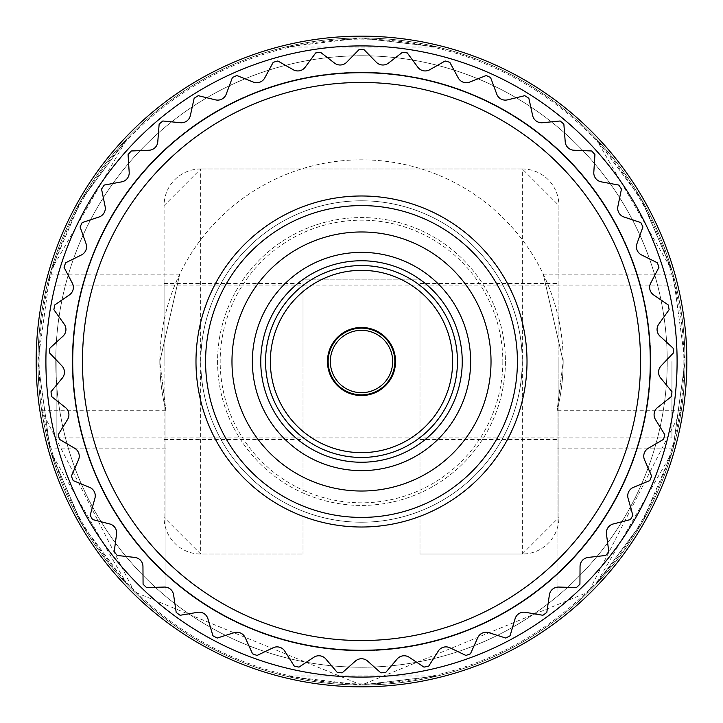 <?xml version="1.0" encoding="UTF-8"?>
<svg xmlns="http://www.w3.org/2000/svg" width="723" height="723" viewBox="0 0 723 723"><rect width="100%" height="100%" fill="white"/><g stroke="black" fill="none" stroke-linecap="round" stroke-linejoin="round"><path stroke-width="0.54" stroke-dasharray="3.62 2.71" d="M558.906 361.5L558.906 205.531L522.349 168.974L200.651 168.974L522.349 168.974L522.349 554.026L419.991 554.026L522.349 554.026A36.557 36.557 0 0 0 558.906 517.469L558.906 361.5M36.15 361.5A325.35 325.35 0 0 0 361.5 686.85A325.35 325.35 0 0 0 686.85 361.5A325.35 325.35 0 0 0 361.5 36.15A325.35 325.35 0 0 0 36.15 361.5A325.35 325.35 0 0 1 361.5 36.15A325.35 325.35 0 0 1 686.85 361.5M606.443 534.044A9.155 9.155 0 0 1 613.24 523.967L630.438 519.557A311.947 311.947 0 0 0 632.851 515.372L628.07 498.283A9.155 9.155 0 0 1 633.402 487.356L649.814 480.596A311.947 311.947 0 0 0 651.631 476.114L644.518 459.846A9.155 9.155 0 0 1 648.269 448.287L663.587 439.313A311.947 311.947 0 0 0 664.753 434.622L655.445 419.503A9.155 9.155 0 0 1 657.559 407.528L671.477 396.511A311.947 311.947 0 0 0 671.983 391.703L660.659 378.03A9.155 9.155 0 0 1 661.084 365.883L673.33 353.032A311.947 311.947 0 0 0 673.158 348.197L660.045 336.231A9.155 9.155 0 0 1 658.78 324.139L669.118 309.715A311.947 311.947 0 0 0 668.278 304.952L653.628 294.93A9.155 9.155 0 0 1 650.682 283.136L658.915 267.402A311.947 311.947 0 0 0 657.424 262.811L641.518 254.921A9.155 9.155 0 0 1 636.963 243.651L642.928 226.932A311.947 311.947 0 0 0 640.804 222.585L623.958 216.99A9.155 9.155 0 0 1 617.885 206.462L621.455 189.074A311.947 311.947 0 0 0 618.752 185.061L601.292 181.862A9.155 9.155 0 0 1 593.809 172.291L594.93 154.568A311.947 311.947 0 0 0 591.694 150.98L573.963 150.239A9.155 9.155 0 0 1 565.214 141.798L563.859 124.094A311.947 311.947 0 0 0 560.153 120.985L542.494 122.729A9.155 9.155 0 0 1 532.652 115.581L528.847 98.247A311.947 311.947 0 0 0 524.753 95.68L507.501 99.864A9.155 9.155 0 0 1 496.764 94.153L490.583 77.515A311.947 311.947 0 0 0 486.172 75.544L469.661 82.088A9.155 9.155 0 0 1 458.246 77.93L449.805 62.314A311.947 311.947 0 0 0 445.16 60.985L429.724 69.751A9.155 9.155 0 0 1 417.84 67.23L407.302 52.933A311.947 311.947 0 0 0 402.521 52.264L388.459 63.1A9.155 9.155 0 0 1 376.331 62.25L363.913 49.562A311.947 311.947 0 0 0 359.087 49.562L346.669 62.25A9.155 9.155 0 0 1 334.541 63.1L320.479 52.264A311.947 311.947 0 0 0 315.698 52.933L305.16 67.23A9.155 9.155 0 0 1 293.276 69.751L277.84 60.985A311.947 311.947 0 0 0 273.195 62.314L264.754 77.93A9.155 9.155 0 0 1 253.339 82.088L236.828 75.544A311.947 311.947 0 0 0 232.417 77.515L226.236 94.153A9.155 9.155 0 0 1 215.499 99.864L198.247 95.68A311.947 311.947 0 0 0 194.153 98.247L190.348 115.581A9.155 9.155 0 0 1 180.506 122.729L162.847 120.985A311.947 311.947 0 0 0 159.141 124.094L157.786 141.798A9.155 9.155 0 0 1 149.037 150.239L131.306 150.98A311.947 311.947 0 0 0 128.07 154.568L129.191 172.291A9.155 9.155 0 0 1 121.708 181.862L104.248 185.061A311.947 311.947 0 0 0 101.545 189.074L105.115 206.462A9.155 9.155 0 0 1 99.042 216.99L82.196 222.585A311.947 311.947 0 0 0 80.072 226.932L86.037 243.651A9.155 9.155 0 0 1 81.482 254.921L65.576 262.811A311.947 311.947 0 0 0 64.085 267.402L72.318 283.136A9.155 9.155 0 0 1 69.372 294.93L54.722 304.952A311.947 311.947 0 0 0 53.882 309.715L64.22 324.139A9.155 9.155 0 0 1 62.955 336.231L49.842 348.197A311.947 311.947 0 0 0 49.67 353.032L61.916 365.883A9.155 9.155 0 0 1 62.341 378.03L51.017 391.703A311.947 311.947 0 0 0 51.523 396.511L65.441 407.528A9.155 9.155 0 0 1 67.555 419.503L58.247 434.622A311.947 311.947 0 0 0 59.413 439.313L74.731 448.287A9.155 9.155 0 0 1 78.482 459.846L71.369 476.114A311.947 311.947 0 0 0 73.186 480.596L89.598 487.356A9.155 9.155 0 0 1 94.93 498.283L90.149 515.372A311.947 311.947 0 0 0 92.562 519.557L109.76 523.967A9.155 9.155 0 0 1 116.557 534.044L114.207 551.64A311.947 311.947 0 0 0 117.18 555.454L134.821 557.424A9.155 9.155 0 0 1 142.955 566.461L143.073 584.211A311.947 311.947 0 0 0 146.552 587.564L164.293 587.067A9.155 9.155 0 0 1 173.61 594.875L176.195 612.444A311.947 311.947 0 0 0 180.099 615.282L197.605 612.318A9.155 9.155 0 0 1 207.917 618.752L212.924 635.788A311.947 311.947 0 0 0 217.189 638.057L234.107 632.688A9.155 9.155 0 0 1 245.214 637.632L252.544 653.8A311.947 311.947 0 0 0 257.081 655.454L273.086 647.772A9.155 9.155 0 0 1 284.772 651.125L294.279 666.118A311.947 311.947 0 0 0 299.006 667.121L313.791 657.288A9.155 9.155 0 0 1 325.829 658.987L337.334 672.507A311.947 311.947 0 0 0 342.151 672.842L355.418 661.057A9.155 9.155 0 0 1 367.582 661.057L380.849 672.842A311.947 311.947 0 0 0 385.666 672.507L397.171 658.987A9.155 9.155 0 0 1 409.209 657.288L423.994 667.121A311.947 311.947 0 0 0 428.721 666.118L438.228 651.125A9.155 9.155 0 0 1 449.914 647.772L465.919 655.454A311.947 311.947 0 0 0 470.456 653.8L477.786 637.632A9.155 9.155 0 0 1 488.893 632.688L505.811 638.057A311.947 311.947 0 0 0 510.077 635.788L515.083 618.752A9.155 9.155 0 0 1 525.395 612.318L542.901 615.282A311.947 311.947 0 0 0 546.805 612.444L549.39 594.875A9.155 9.155 0 0 1 558.707 587.067L576.448 587.564A311.947 311.947 0 0 0 579.927 584.211L580.045 566.461A9.155 9.155 0 0 1 588.179 557.424L605.82 555.454A311.947 311.947 0 0 0 608.793 551.64L606.443 534.044M330.321 361.5A31.179 31.179 0 0 1 361.5 330.321A31.179 31.179 0 0 1 392.679 361.5A31.179 31.179 0 0 1 361.5 392.679A31.179 31.179 0 0 1 330.321 361.5M394.848 361.5A33.348 33.348 0 0 1 361.5 394.848A33.348 33.348 0 0 1 328.152 361.5A33.348 33.348 0 0 1 361.5 328.152A33.348 33.348 0 0 1 394.848 361.5M327.456 361.5A34.044 34.044 0 0 1 361.5 327.456A34.044 34.044 0 0 1 395.544 361.5A34.044 34.044 0 0 1 361.5 395.544A34.044 34.044 0 0 1 327.456 361.5M470.637 361.5A109.137 109.137 0 0 1 361.5 470.637A109.137 109.137 0 0 1 252.363 361.5A109.137 109.137 0 0 1 361.5 252.363A109.137 109.137 0 0 1 470.637 361.5M505.422 361.5A143.922 143.922 0 0 1 361.5 505.422A143.922 143.922 0 0 1 217.578 361.5A143.922 143.922 0 0 1 361.5 217.578A143.922 143.922 0 0 1 505.422 361.5A143.922 143.922 0 0 1 361.5 505.422A143.922 143.922 0 0 1 217.578 361.5A143.922 143.922 0 0 1 361.5 217.578A143.922 143.922 0 0 1 505.422 361.5M517.415 361.5A155.915 155.915 0 0 1 361.5 517.415A155.915 155.915 0 0 1 205.585 361.5A155.915 155.915 0 0 1 361.5 205.585A155.915 155.915 0 0 1 517.415 361.5A155.915 155.915 0 0 1 361.5 517.415A155.915 155.915 0 0 1 205.585 361.5A155.915 155.915 0 0 1 361.5 205.585A155.915 155.915 0 0 1 517.415 361.5A155.915 155.915 0 0 1 361.5 517.415A155.915 155.915 0 0 1 205.585 361.5A155.915 155.915 0 0 1 361.5 205.585A155.915 155.915 0 0 1 517.415 361.5M231.975 361.5A129.525 129.525 0 0 1 361.5 231.975A129.525 129.525 0 0 1 491.025 361.5A129.525 129.525 0 0 1 361.5 491.025A129.525 129.525 0 0 1 231.975 361.5A129.525 129.525 0 0 1 361.5 231.975A129.525 129.525 0 0 1 491.025 361.5A129.525 129.525 0 0 1 361.5 491.025A129.525 129.525 0 0 1 231.975 361.5A129.525 129.525 0 0 1 361.5 231.975A129.525 129.525 0 0 1 491.025 361.5A129.525 129.525 0 0 1 361.5 491.025A129.525 129.525 0 0 1 231.975 361.5M200.786 361.5A160.714 160.714 0 0 1 361.5 200.786A160.714 160.714 0 0 1 522.214 361.5A160.714 160.714 0 0 1 361.5 522.214A160.714 160.714 0 0 1 200.786 361.5A160.714 160.714 0 0 1 361.5 200.786A160.714 160.714 0 0 1 522.214 361.5A160.714 160.714 0 0 1 361.5 522.214A160.714 160.714 0 0 1 200.786 361.5A160.714 160.714 0 0 1 361.5 200.786A160.714 160.714 0 0 1 522.214 361.5A160.714 160.714 0 0 1 361.5 522.214A160.714 160.714 0 0 1 200.786 361.5M650.293 361.5A288.793 288.793 0 0 1 361.5 650.293A288.793 288.793 0 0 1 72.707 361.5A288.793 288.793 0 0 1 361.5 72.707A288.793 288.793 0 0 1 650.293 361.5A288.793 288.793 0 0 1 361.5 650.293A288.793 288.793 0 0 1 72.707 361.5A288.793 288.793 0 0 1 361.5 72.707A288.793 288.793 0 0 1 650.293 361.5A288.793 288.793 0 0 1 361.5 650.293A288.793 288.793 0 0 1 72.707 361.5A288.793 288.793 0 0 1 361.5 72.707A288.793 288.793 0 0 1 650.293 361.5M303.009 361.5L303.009 283.515L303.009 361.5M164.094 361.5L164.094 283.515L164.094 361.5M419.991 361.5L419.991 283.515L419.991 361.5M164.094 517.469L164.094 205.531L164.094 517.469A36.557 36.557 0 0 0 200.651 554.026L303.009 554.026L200.651 554.026L164.094 517.469M522.349 554.026L558.906 517.469L558.906 205.531A36.557 36.557 0 0 0 522.349 168.974M419.991 554.026L419.991 279.855L303.009 279.855L303.009 554.026L303.009 279.855L419.991 279.855L419.991 554.026M200.651 168.974A36.557 36.557 0 0 0 164.094 205.531L200.651 168.974L200.651 554.026M557.062 591.947L557.062 410.745A201.672 201.672 0 0 0 563.172 361.5L557.062 410.745L563.172 361.5A201.672 201.672 0 0 0 361.5 159.828A201.672 201.672 0 0 0 159.828 361.5L179.729 274.162L159.828 361.5L165.938 410.745L165.938 591.947L134.433 591.947L41.744 410.745A323.524 323.524 0 0 1 37.976 361.5A323.524 323.524 0 0 0 361.5 685.024A323.524 323.524 0 0 0 685.024 361.5A323.524 323.524 0 0 1 361.5 685.024A323.524 323.524 0 0 1 37.976 361.5A323.524 323.524 0 0 1 361.5 37.976A323.524 323.524 0 0 1 685.024 361.5A323.524 323.524 0 0 1 361.5 685.024A323.524 323.524 0 0 1 37.976 361.5A323.524 323.524 0 0 1 361.5 37.976A323.524 323.524 0 0 1 685.024 361.5A323.524 323.524 0 0 1 361.5 685.024A323.524 323.524 0 0 1 37.976 361.5A323.524 323.524 0 0 1 361.5 37.976A323.524 323.524 0 0 1 685.024 361.5A323.524 323.524 0 0 1 361.5 685.024A323.524 323.524 0 0 1 37.976 361.5A323.524 323.524 0 0 1 361.5 37.976A323.524 323.524 0 0 1 685.024 361.5L673.014 448.838L685.024 361.5A323.524 323.524 0 0 1 681.256 410.745L588.567 591.947L134.433 591.947L361.5 685.024L588.567 591.947L557.062 591.947L557.062 410.745L681.256 410.745M502.819 361.5A141.319 141.319 0 0 1 361.5 502.819A141.319 141.319 0 0 1 220.181 361.5A141.319 141.319 0 0 1 361.5 220.181A141.319 141.319 0 0 1 502.819 361.5M641.681 523.262L595.833 584.555L642.413 521.988L671.839 452.905L641.681 523.262M81.319 523.262L51.161 452.905L82.061 524.527L127.167 584.555L81.319 523.262M361.5 685.024L437.505 675.969L360.036 685.015L285.495 675.969L361.5 685.024M361.5 37.976L437.505 47.031L360.036 37.985L285.495 47.031L361.5 37.976M641.681 199.738L671.839 270.095L640.94 198.473L595.833 138.445L641.681 199.738M81.319 199.738L127.167 138.445L80.587 201.012L51.161 270.095L81.319 199.738M650.799 361.5A289.299 289.299 0 0 1 361.5 650.799A289.299 289.299 0 0 1 72.201 361.5A289.299 289.299 0 0 1 361.5 72.201A289.299 289.299 0 0 1 650.799 361.5A289.299 289.299 0 0 1 361.5 650.799A289.299 289.299 0 0 1 72.201 361.5A289.299 289.299 0 0 1 361.5 72.201A289.299 289.299 0 0 1 650.799 361.5M667.239 361.5A305.739 305.739 0 0 1 361.5 667.239A305.739 305.739 0 0 1 55.761 361.5A305.739 305.739 0 0 1 361.5 55.761A305.739 305.739 0 0 1 667.239 361.5A305.739 305.739 0 0 1 361.5 667.239A305.739 305.739 0 0 1 55.761 361.5A305.739 305.739 0 0 1 361.5 55.761A305.739 305.739 0 0 1 667.239 361.5M37.976 361.5L49.986 448.838L37.976 361.5L49.986 274.162L37.976 361.5A323.524 323.524 0 0 1 361.5 37.976A323.524 323.524 0 0 1 685.024 361.5L673.014 274.162L685.024 361.5A323.524 323.524 0 0 0 361.5 37.976A323.524 323.524 0 0 0 37.976 361.5A323.524 323.524 0 0 1 361.5 37.976A323.524 323.524 0 0 1 685.024 361.5M557.062 410.745A201.672 201.672 0 0 0 563.172 361.5L543.271 274.162L563.172 361.5A201.672 201.672 0 0 0 361.5 159.828A201.672 201.672 0 0 0 165.938 410.745L159.828 361.5A201.672 201.672 0 0 0 165.938 410.745L165.938 448.838L165.938 410.745L41.744 410.745M165.938 591.947L165.938 410.745M56.864 361.5L56.864 437.912L56.864 361.5M671.938 361.5L671.938 437.912L671.938 361.5M677.099 361.5A315.599 315.599 0 0 1 361.5 677.099A315.599 315.599 0 0 1 45.901 361.5A315.599 315.599 0 0 1 361.5 45.901A315.599 315.599 0 0 1 677.099 361.5M683.877 361.5A322.377 322.377 0 0 1 361.5 683.877A322.377 322.377 0 0 1 39.123 361.5A322.377 322.377 0 0 1 361.5 39.123A322.377 322.377 0 0 1 683.877 361.5M164.094 283.515L303.009 283.515M419.991 283.515L558.906 283.515M419.991 439.485L558.906 439.485M164.094 439.485L303.009 439.485M673.014 448.838L557.062 448.838M179.729 274.162L49.986 274.162M673.014 274.162L543.271 274.162M165.938 448.838L49.986 448.838M437.505 675.969L285.495 675.969M127.167 584.555L51.161 452.905M595.833 138.445L671.839 270.095M285.495 47.031L437.505 47.031M671.839 452.905L595.833 584.555M51.161 270.095L127.167 138.445M56.864 437.912L671.938 437.912M56.864 285.088L671.938 285.088"/><path stroke-width="1.08" d="M650.293 361.5A288.793 288.793 0 0 1 361.5 650.293A288.793 288.793 0 0 1 72.707 361.5A288.793 288.793 0 0 1 361.5 72.707A288.793 288.793 0 0 1 650.293 361.5A288.793 288.793 0 0 0 361.5 72.707A288.793 288.793 0 0 0 72.707 361.5M686.85 361.5A325.35 325.35 0 0 1 361.5 686.85A325.35 325.35 0 0 1 36.15 361.5A325.35 325.35 0 0 1 361.5 36.15A325.35 325.35 0 0 1 686.85 361.5A325.35 325.35 0 0 0 361.5 36.15A325.35 325.35 0 0 0 36.15 361.5M606.362 532.833A9.155 9.155 0 0 0 606.443 534.044L608.793 551.64A311.947 311.947 0 0 1 605.82 555.454L588.179 557.424A9.155 9.155 0 0 0 580.045 566.461L579.927 584.211A311.947 311.947 0 0 1 576.448 587.564L558.707 587.067A9.155 9.155 0 0 0 549.39 594.875L546.805 612.444A311.947 311.947 0 0 1 542.901 615.282L525.395 612.318A9.155 9.155 0 0 0 515.083 618.752L510.077 635.788A311.947 311.947 0 0 1 505.811 638.057L488.893 632.688A9.155 9.155 0 0 0 477.786 637.632L470.456 653.8A311.947 311.947 0 0 1 465.919 655.454L449.914 647.772A9.155 9.155 0 0 0 438.228 651.125L428.721 666.118A311.947 311.947 0 0 1 423.994 667.121L409.209 657.288A9.155 9.155 0 0 0 397.171 658.987L385.666 672.507A311.947 311.947 0 0 1 380.849 672.842L367.582 661.057A9.155 9.155 0 0 0 355.418 661.057L342.151 672.842A311.947 311.947 0 0 1 337.334 672.507L325.829 658.987A9.155 9.155 0 0 0 313.791 657.288L299.006 667.121A311.947 311.947 0 0 1 294.279 666.118L284.772 651.125A9.155 9.155 0 0 0 273.086 647.772L257.081 655.454A311.947 311.947 0 0 1 252.544 653.8L245.214 637.632A9.155 9.155 0 0 0 234.107 632.688L217.189 638.057A311.947 311.947 0 0 1 212.924 635.788L207.917 618.752A9.155 9.155 0 0 0 197.605 612.318L180.099 615.282A311.947 311.947 0 0 1 176.195 612.444L173.61 594.875A9.155 9.155 0 0 0 164.293 587.067L146.552 587.564A311.947 311.947 0 0 1 143.073 584.211L142.955 566.461A9.155 9.155 0 0 0 134.821 557.424L117.18 555.454A311.947 311.947 0 0 1 114.207 551.64L116.557 534.044A9.155 9.155 0 0 0 109.76 523.967L92.562 519.557A311.947 311.947 0 0 1 90.149 515.372L94.93 498.283A9.155 9.155 0 0 0 89.598 487.356L73.186 480.596A311.947 311.947 0 0 1 71.369 476.114L78.482 459.846A9.155 9.155 0 0 0 74.731 448.287L59.413 439.313A311.947 311.947 0 0 1 58.247 434.622L67.555 419.503A9.155 9.155 0 0 0 65.441 407.528L51.523 396.511A311.947 311.947 0 0 1 51.017 391.703L62.341 378.03A9.155 9.155 0 0 0 61.916 365.883L49.67 353.032A311.947 311.947 0 0 1 49.842 348.197L62.955 336.231A9.155 9.155 0 0 0 64.22 324.139L53.882 309.715A311.947 311.947 0 0 1 54.722 304.952L69.372 294.93A9.155 9.155 0 0 0 72.318 283.136L64.085 267.402A311.947 311.947 0 0 1 65.576 262.811L81.482 254.921A9.155 9.155 0 0 0 86.037 243.651L80.072 226.932A311.947 311.947 0 0 1 82.196 222.585L99.042 216.99A9.155 9.155 0 0 0 105.115 206.462L101.545 189.074A311.947 311.947 0 0 1 104.248 185.061L121.708 181.862A9.155 9.155 0 0 0 129.191 172.291L128.07 154.568A311.947 311.947 0 0 1 131.306 150.98L149.037 150.239A9.155 9.155 0 0 0 157.786 141.798L159.141 124.094A311.947 311.947 0 0 1 162.847 120.985L180.506 122.729A9.155 9.155 0 0 0 190.348 115.581L194.153 98.247A311.947 311.947 0 0 1 198.247 95.68L215.499 99.864A9.155 9.155 0 0 0 226.236 94.153L232.417 77.515A311.947 311.947 0 0 1 236.828 75.544L253.339 82.088A9.155 9.155 0 0 0 264.754 77.93L273.195 62.314A311.947 311.947 0 0 1 277.84 60.985L293.276 69.751A9.155 9.155 0 0 0 305.16 67.23L315.698 52.933A311.947 311.947 0 0 1 320.479 52.264L334.541 63.1A9.155 9.155 0 0 0 346.669 62.25L359.087 49.562A311.947 311.947 0 0 1 363.913 49.562L376.331 62.25A9.155 9.155 0 0 0 388.459 63.1L402.521 52.264A311.947 311.947 0 0 1 407.302 52.933L417.84 67.23A9.155 9.155 0 0 0 429.724 69.751L445.16 60.985A311.947 311.947 0 0 1 449.805 62.314L458.246 77.93A9.155 9.155 0 0 0 469.661 82.088L486.172 75.544A311.947 311.947 0 0 1 490.583 77.515L496.764 94.153A9.155 9.155 0 0 0 507.501 99.864L524.753 95.68A311.947 311.947 0 0 1 528.847 98.247L532.652 115.581A9.155 9.155 0 0 0 542.494 122.729L560.153 120.985A311.947 311.947 0 0 1 563.859 124.094L565.214 141.798A9.155 9.155 0 0 0 573.963 150.239L591.694 150.98A311.947 311.947 0 0 1 594.93 154.568L593.809 172.291A9.155 9.155 0 0 0 601.292 181.862L618.752 185.061A311.947 311.947 0 0 1 621.455 189.074L617.885 206.462A9.155 9.155 0 0 0 623.958 216.99L640.804 222.585A311.947 311.947 0 0 1 642.928 226.932L636.963 243.651A9.155 9.155 0 0 0 641.518 254.921L657.424 262.811A311.947 311.947 0 0 1 658.915 267.402L650.682 283.136A9.155 9.155 0 0 0 653.628 294.93L668.278 304.952A311.947 311.947 0 0 1 669.118 309.715L658.78 324.139A9.155 9.155 0 0 0 660.045 336.231L673.158 348.197A311.947 311.947 0 0 1 673.33 353.032L661.084 365.883A9.155 9.155 0 0 0 660.659 378.03L671.983 391.703A311.947 311.947 0 0 1 671.477 396.511L657.559 407.528A9.155 9.155 0 0 0 655.445 419.503L664.753 434.622A311.947 311.947 0 0 1 663.587 439.313L648.269 448.287A9.155 9.155 0 0 0 644.518 459.846L651.631 476.114A311.947 311.947 0 0 1 649.814 480.596L633.402 487.356A9.155 9.155 0 0 0 628.07 498.283L632.851 515.372A311.947 311.947 0 0 1 630.438 519.557L613.24 523.967A9.155 9.155 0 0 0 606.362 532.833M330.321 361.5A31.179 31.179 0 0 1 361.5 330.321A31.179 31.179 0 0 1 392.679 361.5A31.179 31.179 0 0 1 361.5 392.679A31.179 31.179 0 0 1 330.321 361.5M394.848 361.5A33.348 33.348 0 0 1 361.5 394.848A33.348 33.348 0 0 1 328.152 361.5A33.348 33.348 0 0 1 361.5 328.152A33.348 33.348 0 0 1 394.848 361.5M327.456 361.5A34.044 34.044 0 0 1 361.5 327.456A34.044 34.044 0 0 1 395.544 361.5A34.044 34.044 0 0 1 361.5 395.544A34.044 34.044 0 0 1 327.456 361.5M452.652 361.5A91.152 91.152 0 0 1 361.5 452.652A91.152 91.152 0 0 1 270.348 361.5A91.152 91.152 0 0 1 361.5 270.348A91.152 91.152 0 0 1 452.652 361.5M457.451 361.5A95.951 95.951 0 0 1 361.5 457.451A95.951 95.951 0 0 1 265.549 361.5A95.951 95.951 0 0 1 361.5 265.549A95.951 95.951 0 0 1 457.451 361.5M260.759 361.5A100.741 100.741 0 0 1 361.5 260.759A100.741 100.741 0 0 1 462.241 361.5A100.741 100.741 0 0 1 361.5 462.241A100.741 100.741 0 0 1 260.759 361.5M470.637 361.5A109.137 109.137 0 0 1 361.5 470.637A109.137 109.137 0 0 1 252.363 361.5A109.137 109.137 0 0 1 361.5 252.363A109.137 109.137 0 0 1 470.637 361.5M231.975 361.5A129.525 129.525 0 0 1 361.5 231.975A129.525 129.525 0 0 1 491.025 361.5A129.525 129.525 0 0 1 361.5 491.025A129.525 129.525 0 0 1 231.975 361.5M205.585 361.5A155.915 155.915 0 0 1 361.5 205.585A155.915 155.915 0 0 1 517.415 361.5A155.915 155.915 0 0 1 361.5 517.415A155.915 155.915 0 0 1 205.585 361.5M195.987 361.5A165.513 165.513 0 0 1 361.5 195.987A165.513 165.513 0 0 1 527.013 361.5A165.513 165.513 0 0 1 361.5 527.013A165.513 165.513 0 0 1 195.987 361.5M82.458 361.5A279.042 279.042 0 0 0 361.5 640.542A279.042 279.042 0 0 0 640.542 361.5A279.042 279.042 0 0 0 361.5 82.458A279.042 279.042 0 0 0 82.458 361.5M45.901 361.5A315.599 315.599 0 0 0 361.5 677.099A315.599 315.599 0 0 0 677.099 361.5A315.599 315.599 0 0 0 361.5 45.901A315.599 315.599 0 0 0 45.901 361.5"/></g></svg>
